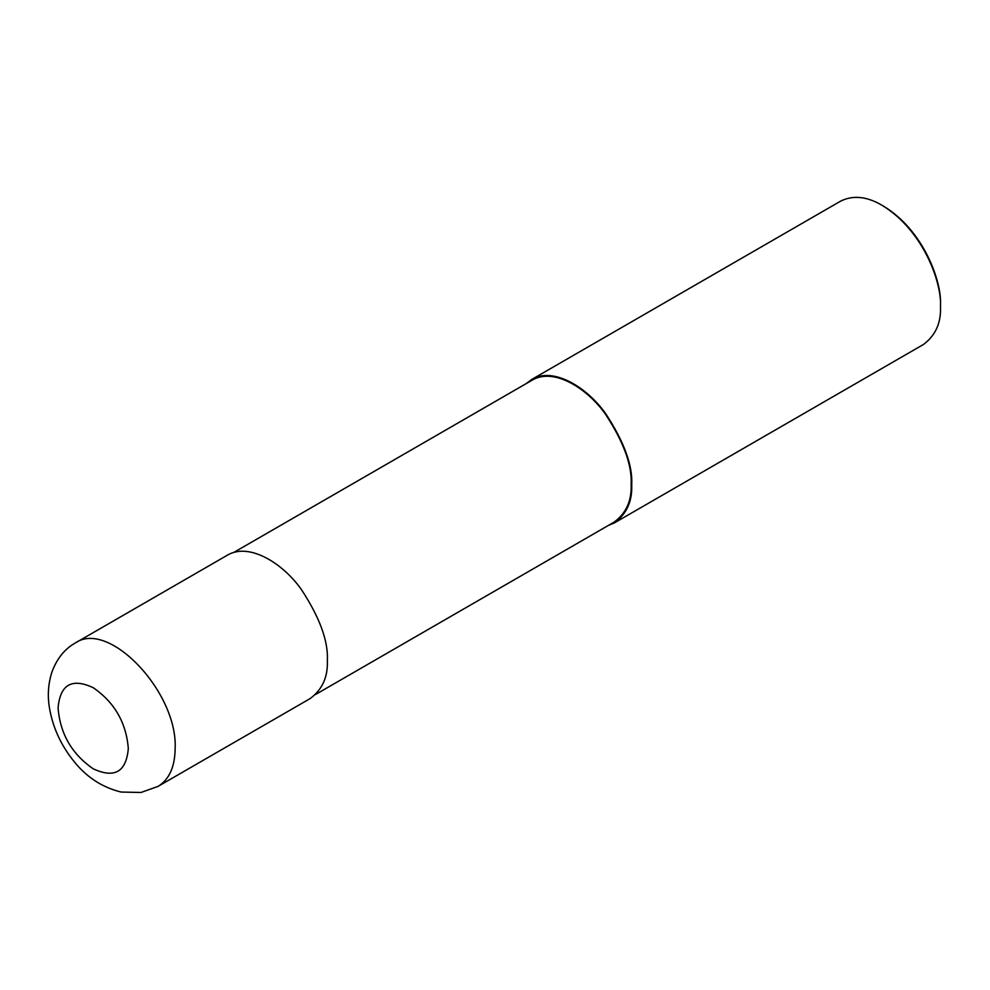 <?xml version="1.0" encoding="UTF-8"?>
<svg xmlns="http://www.w3.org/2000/svg" width="990" height="990" viewBox="0 0 990 990"><rect width="100%" height="100%" fill="white"/><g stroke="black" fill="none" stroke-linecap="round" stroke-linejoin="round"><path stroke-width="1.49" d="M175.143 748.514C177.853 692.208 108.751 619.257 75.228 643.03L75.215 643.03C64.511 649.056 56.702 658.882 51.765 672.519C48.151 684.127 47.396 696.02 49.5 708.197C52.73 726.759 60.291 743.725 72.183 759.12C85.115 776.234 101.425 787.211 121.102 792.049L141.001 792.47L158.004 786.407C169.203 779.538 174.908 766.916 175.143 748.514M158.004 786.407L310.192 698.544C322.307 689.585 328.012 676.962 327.344 660.652C328.433 641.285 319.758 617.55 301.331 589.446C282.992 563.409 249.282 542.161 227.415 555.155L75.215 643.03M315.612 694.46L614.159 522.089C626.15 513.228 631.806 500.717 631.137 484.568C632.214 465.411 623.638 441.911 605.397 414.08C587.231 388.303 553.856 367.278 532.212 380.135L233.665 552.507M608.33 525.455L614.58 522.807C626.682 513.847 632.4 501.225 631.719 484.914C632.82 465.548 624.146 441.812 605.719 413.709C587.379 387.672 553.67 366.424 531.803 379.418L526.371 383.514M614.58 522.807L923.361 344.532C935.463 335.585 941.181 322.95 940.5 306.64C941.898 282.657 923.311 230.237 881.966 205.252C866.745 196.342 852.947 194.981 840.572 201.156L531.803 379.418M940.5 306.64L940.5 304.945C941.861 281.568 923.744 230.46 883.427 206.093L881.966 205.252M128.316 748.514C126.225 722.663 114.518 702.38 93.171 687.666C71.825 677.766 60.13 684.56 58.076 708.023C60.192 733.887 71.924 754.157 93.27 768.834C114.568 778.672 126.25 771.903 128.316 748.514"/></g></svg>
